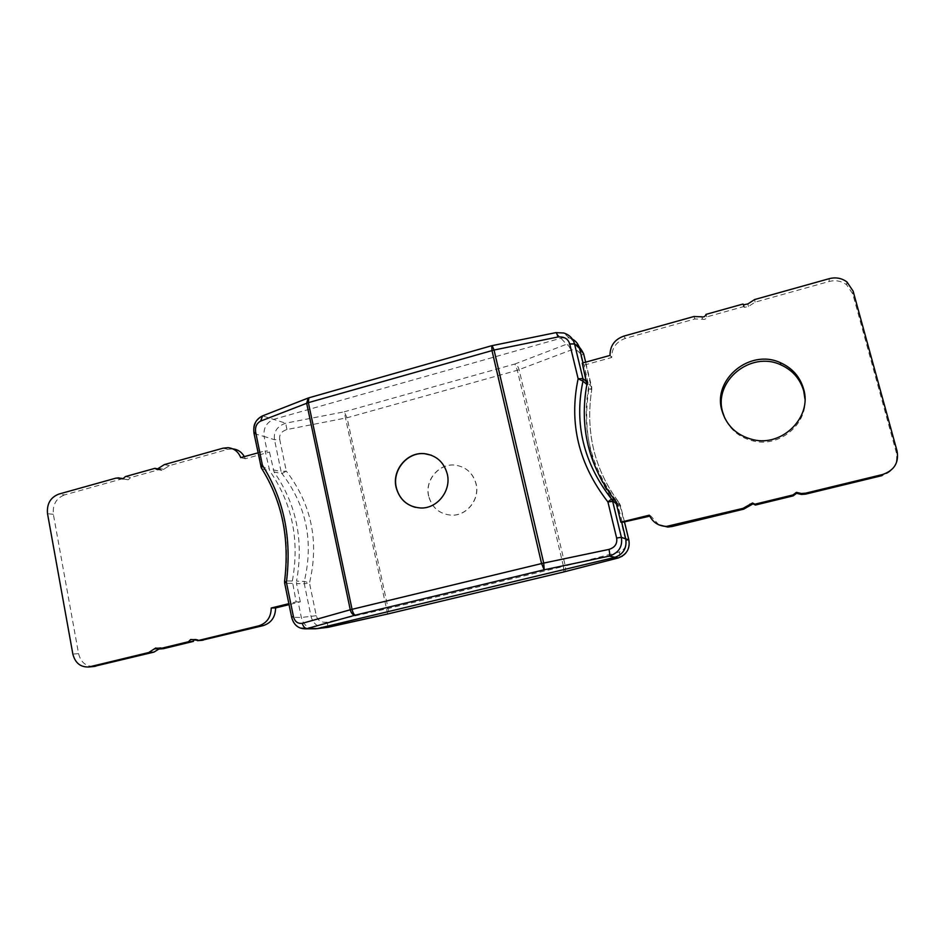 <?xml version="1.0" encoding="UTF-8"?>
<svg xmlns="http://www.w3.org/2000/svg" width="945" height="945" viewBox="0 0 945 945"><rect width="100%" height="100%" fill="white"/><g stroke="black" fill="none" stroke-linecap="round" stroke-linejoin="round"><path stroke-width="0.71" stroke-dasharray="4.72 3.54" d="M428.758 496.208C424.695 480.296 439.094 463.204 455.053 465.141C465.991 466.724 473.02 472.972 476.15 483.923C480.131 499.232 466.96 515.946 451.604 515.202C439.72 514.234 432.113 507.902 428.758 496.208M428.617 496.172C424.541 480.249 438.952 463.144 454.911 465.094C465.861 466.665 472.89 472.925 476.008 483.875C479.989 499.196 466.83 515.911 451.462 515.167C439.579 514.198 431.959 507.867 428.617 496.172M628.815 539.819L625.732 540.883C626.665 546.175 624.55 549.86 619.4 551.951C620.038 555.14 619.672 557.137 618.337 557.94M582.25 363.104L584.187 365.101L588.782 386.328C581.163 428.534 590.46 466.854 616.672 501.252L619.471 503.354L617.38 506.485C591.511 471.968 582.002 432.775 588.853 388.891L591.712 387.072L591.759 389.553C585.179 431.9 594.358 469.689 619.294 502.917L620.345 505.386L617.38 506.485L625.732 540.883M572.398 339.125L569.233 337.897L561.531 338.026L274.215 419.19C266.561 422.226 263.194 427.99 264.116 436.472L274.511 439.72L279.708 439.39C279.058 434.57 281.468 431.298 286.937 429.55L347.075 417.761L517.328 370.286L570.65 350.182C575.741 348.859 579.12 350.678 580.785 355.615L588.853 388.891L591.747 389.482L588.782 386.328M616.672 501.252L622.483 522.833M387.627 614.002L344.169 411.831L514.895 364.002L517.328 370.286L563.468 566.445L388.123 608.497L327.064 622.129C321.383 622.814 317.792 620.676 316.268 615.715L309.487 583.006L304.29 583.786L304.29 581.388C313.811 541.509 306.381 505.587 282 473.61L281.078 471.52L286.288 471.082C311.578 504.264 319.304 541.568 309.487 583.006L304.29 581.388L296.541 581.14C303.9 540.422 296.399 504.039 274.062 471.968L269.467 452.064L265.108 450.883L269.727 470.941C292.229 503.26 299.766 539.949 292.348 580.998L296.139 601.882L288.863 603.678M325.99 627.622C318.146 627.598 313.173 623.924 311.07 616.589L304.29 583.786L296.541 583.573L296.541 581.14M273.129 469.842L281.078 471.52L274.511 439.72C273.424 431.759 277.145 426.254 285.673 423.195L344.169 411.831L347.075 417.761L388.123 608.497C388.702 611.545 388.584 613.364 387.781 613.966M619.4 551.951L565.299 565.972L519.1 369.719C518.155 366.495 516.761 364.593 514.895 364.002L566.492 344.263L575.304 344.252L578.801 346.165M156.764 469.381L161.878 470.397L169.403 465.649L227.721 449.359L232.813 448.875M161.878 470.397L160.083 469.358L130.741 477.532L128.142 479.8L123.972 478.784L121.173 479.103L64.52 494.92L58.755 494.117M93.378 666.556C85.605 666.308 80.679 661.996 78.577 653.633L53.357 514.328C52.495 504.689 56.216 498.216 64.52 494.92M156.043 647.939L160.981 647.573L158.925 649.038M160.981 647.573L163.296 648.707M193.772 640.391L195.627 639.163L201.273 640.391M313.468 628.815C307.101 627.834 303.061 624.054 301.349 617.475L298.136 601.894L300.309 601.859L289.052 604.623M300.309 601.859L296.541 583.573M244.33 456.636L245.287 458.738L269.467 452.064M743.833 304.786L744.412 307.349L748.428 306.499L755.114 302.152L829.096 281.504C835.593 279.874 841.44 280.96 846.625 284.776L852.744 293.883L896.332 452.608C898.187 463.995 893.403 471.673 881.968 475.63M744.412 307.349L743.526 306.629L706.907 316.847C706.234 318.926 704.816 319.729 702.678 319.256L694.929 318.961L625.354 338.381C616.234 341.665 611.698 348.032 611.734 357.493L610.021 355.414M584.187 365.101L611.734 357.493M658.842 524.841L650.703 515.911L649.747 516.147M804.951 398.92C807.113 424.671 779.448 447.268 753.767 441.126C740.254 437.972 730.615 430.353 724.839 418.292M257.997 452.844L265.108 450.883M158.217 468.98L160.083 469.358M125.425 476.587L130.741 477.532M240.751 457.616L245.287 458.738M583.041 362.892L583.325 364.085M569.233 337.897L563.728 332.994L555.554 332.853L491.979 345.799L309.263 397.833L263.431 415.753C256.249 419.202 253.225 425.191 254.347 433.743L262.048 468.885C282.531 501.358 290.162 538.626 284.941 580.726L284.669 583.171M316.268 615.715L301.349 617.475L291.91 617.274C293.104 622.519 295.927 626.133 300.404 628.106M296.139 601.882L298.136 601.894M254.051 433.601L264.116 436.472L267.211 451.497M415.481 507.382L420.879 508.044C437.44 508.823 451.686 490.656 447.422 474.047C445.095 464.928 439.732 458.656 431.322 455.218M649.309 515.19L650.703 515.911M742.935 304.054L743.526 306.629M705.998 314.378L706.907 316.847M564.047 571.867C565.476 571.063 565.89 569.103 565.299 565.972L563.468 566.445L563.846 571.926M624.574 522.325L620.404 505.185L617.794 503.555M327.064 622.129L328.187 627.291M279.708 439.39L286.288 471.082L282 473.61L274.062 471.968M286.937 429.55L285.673 423.195L262.533 415.883M555.825 332.64L566.492 344.263C568.288 344.901 569.681 346.874 570.65 350.182M580.785 355.615L583.644 353.891M585.652 362.159L591.712 387.072L588.735 383.8M169.403 465.649L164.347 464.597M163.969 469.381L158.878 468.354M123.098 478.867L127.303 479.599M115.786 478.17L121.173 479.103M227.721 449.359L223.079 448.178M292.348 583.443L284.941 583.207L291.639 617.262M260.808 466.594L268.793 468.803M261.883 468.803L269.727 470.941M292.348 580.998L284.61 580.903M192.024 639.718L196.95 639.387M159.362 648.518L157.768 648.636M78.577 653.633L72.848 654.058M53.357 514.328L47.522 513.678M896.332 452.608L897.112 451.273M852.744 293.883L853.122 291.143M829.096 281.504L829.261 278.669M755.114 302.152L754.63 299.541M693.925 316.516L694.929 318.961M623.759 336.136L625.354 338.381M748.428 306.499L747.885 303.924M701.733 316.811L702.678 319.256M622.365 556.144C627.149 554.006 629.264 548.596 628.732 539.89L619.471 503.331C594.464 470.019 585.227 432.066 591.747 389.482L583.585 354.056C583.384 350.749 577.891 344.252 575.316 344.252L570.839 338.416M753.259 439.72L753.767 441.126M122.803 478.867L128.142 479.8M118.609 477.839L120.865 478.241M232.753 448.875L228.135 447.67M190.949 639.47L195.627 639.163M846.944 281.953L846.625 284.776"/><path stroke-width="1.42" d="M313.468 628.815L317.591 628.508L614.404 557.491C623.263 554.408 627.043 548.218 625.755 538.91L628.803 539.737C630.35 548.49 626.771 554.573 618.065 557.999L563.787 571.938L387.639 614.002L325.99 627.622M618.337 557.94L609.23 556.121C618.727 552.943 622.779 546.671 621.373 537.315L625.755 538.91L621.763 522.479L649.747 516.147M578.801 346.165L583.585 353.654L585.652 362.159M158.925 649.038L153.893 652.121L93.378 666.556M153.893 652.121L148.66 652.546L155.807 647.963L158.134 649.097L163.296 648.707L193.382 641.395L193.772 640.391M289.052 604.623L275.586 607.93C275.42 617.05 271.298 622.944 263.218 625.614L201.273 640.391M232.813 448.875C237.857 449.442 241.696 452.029 244.33 456.636M743.68 509.154L743.077 508.351L752.527 502.988L753.047 503.839L743.68 509.154L672.013 526.519L667.796 527.05L658.842 524.841M753.047 503.839L755.409 505.043L793.127 495.889L796.576 493.302L801.454 494.448L805.695 494.117L881.968 475.63L882.618 474.508L805.648 493.172L805.695 494.117M724.839 418.292L722.677 412.114C713.262 381.296 750.578 350.524 780.747 364.805C792.501 370.121 800.155 378.839 803.711 390.97L804.951 398.92M721.897 410.461C712.4 379.382 750.047 348.327 780.476 362.726C792.335 368.077 800.061 376.866 803.64 389.116C812.298 417.135 782.389 446.902 753.259 439.72C736.982 435.692 726.528 425.935 721.897 410.461M257.997 452.844L240.751 457.616C238.329 451.722 234.124 448.402 228.135 447.67L223.079 448.178L164.347 464.597L156.764 469.381L154.968 468.33L125.425 476.587L122.803 478.867L118.609 477.839L115.786 478.17L58.755 494.117C50.404 497.448 46.659 503.968 47.522 513.678L72.848 654.058C75.175 663 80.502 667.3 88.83 666.981L94.453 666.449M288.863 603.678L271.227 608.001C271.061 617.203 266.903 623.145 258.765 625.838L198.485 640.45L203.364 640.119M158.134 649.097L188.433 641.738L190.689 639.481L198.485 640.45M148.66 652.546L88.83 666.981M743.077 508.351L666.532 526.412C658.488 526.093 652.747 522.361 649.309 515.19L620.841 522.172L616.128 502.728L614.982 500.401L611.521 499.019C583.514 463.003 573.993 423.714 582.97 381.154L582.923 378.579L578.139 378.744C568.736 423.242 578.671 464.314 607.918 501.96L611.521 499.019L612.667 501.37L616.128 502.728M572.398 339.125C576.06 341.157 578.423 344.204 579.486 348.268L574.513 343.85L569.717 343.909L578.139 378.744L582.97 381.154L586.88 384.497C579.202 427.081 588.57 465.708 614.982 500.401M586.88 384.497L582.25 363.104L610.021 355.414C609.986 345.882 614.569 339.456 623.759 336.136L693.925 316.516L701.733 316.811C703.895 317.296 705.324 316.481 705.998 314.378L742.935 304.054L743.833 304.786L747.885 303.924L754.63 299.541L829.261 278.669C835.817 277.015 841.711 278.113 846.944 281.953L853.122 291.143L897.112 451.273C898.99 462.766 894.159 470.504 882.618 474.508M752.527 502.988L754.913 504.205L792.961 494.956L796.446 492.357L801.372 493.514L805.648 493.172M154.968 468.33L158.217 468.98M583.644 353.891L579.486 348.268L583.041 362.892M586.833 381.957L582.923 378.579L574.513 343.85C573.013 338.428 569.422 334.813 563.728 332.994L555.825 332.64M569.717 343.909C568.099 338.771 564.165 336.455 557.916 336.987C557.16 334.117 556.451 332.675 555.778 332.652L491.719 345.716L308.684 397.869M620.841 522.172L621.763 522.479M557.916 336.987L494.046 350.028L543.718 563.078L609.017 549.399C614.935 547.509 617.475 543.718 616.636 538.024L621.373 537.315L612.667 501.37L607.918 501.96L616.636 538.024M300.404 628.106L307.279 628.519L355.237 615.16L544.178 569.788L609.23 556.121C609.868 555.306 609.797 553.073 609.017 549.399M291.615 617.109L293.411 616.494C294.734 621.586 297.687 623.865 302.294 623.322C303.239 626.724 304.904 628.46 307.279 628.519L317.591 628.508L328.187 627.291L316.634 628.697M492.156 345.61L494.046 350.028L308.377 402.641L260.702 421.068C256.638 423.254 254.961 426.951 255.658 432.16L254.051 433.601M293.411 616.494L286.406 582.274C291.946 538.213 283.949 499.208 262.438 465.271L260.808 466.594M447.268 473.988C443.914 462.117 436.342 455.348 424.541 453.659C407.319 451.592 391.762 470.173 396.109 487.431C399.7 500.106 407.897 506.957 420.702 507.997C437.287 508.776 451.533 490.609 447.268 473.988M431.322 455.218L424.707 453.73C407.496 451.663 391.939 470.232 396.298 487.478C398.991 497.909 405.393 504.535 415.481 507.382M275.586 607.93L271.227 608.001M188.433 641.738L193.382 641.395M754.913 504.205L755.409 505.043M792.961 494.956L793.127 495.889M387.781 613.966L563.929 571.902L618.207 557.975L622.365 556.144M624.574 522.325L628.815 539.819M121.964 478.666L123.098 478.867M543.718 563.078L544.178 569.788L541.579 563.563L543.718 563.078M291.639 617.262L284.622 582.97L286.406 582.274L284.551 581.317L284.669 583.171M260.702 421.068L262.533 415.883M302.294 623.322L350.264 609.773L306.653 403.208L308.224 398.01L262.367 415.954C259.084 417.678 256.78 419.852 255.481 422.462C253.981 424.671 253.473 428.239 253.969 433.176L261.316 467.94L262.438 465.271L255.658 432.16M308.838 397.798L308.377 402.641L352.06 609.312L350.264 609.773C351.245 613.27 352.91 615.065 355.237 615.16C353.973 614.793 352.922 612.844 352.06 609.312L541.579 563.563L491.967 350.524L491.719 345.716M284.61 580.903L284.551 581.317C289.796 538.544 282.047 500.744 261.316 467.94L261.883 468.803M258.765 625.838L263.218 625.614M95.788 666.201L90.177 666.733M157.768 648.636L154.177 648.92M672.013 526.519L670.796 525.881M750.436 504.973L749.893 504.134M797.426 492.581L797.545 493.526M387.639 614.002L328.187 627.291M780.476 362.726L780.747 364.805M120.865 478.241L123.689 478.725M315.772 628.815L305.578 628.827C298.277 628.803 293.623 624.905 291.615 617.12M197.41 640.651L202.301 640.32M667.796 527.05L666.532 526.412M796.446 492.357L796.576 493.302M801.372 493.514L801.454 494.448"/></g></svg>
